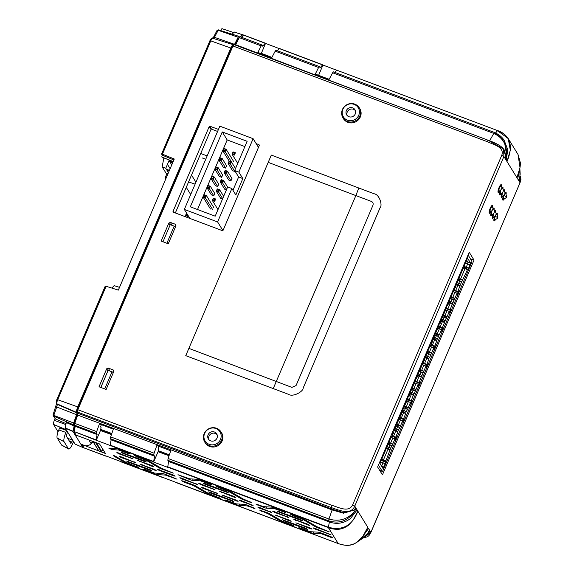 <?xml version="1.0" encoding="UTF-8"?>
<svg xmlns="http://www.w3.org/2000/svg" width="574" height="574" viewBox="0 0 574 574"><rect width="100%" height="100%" fill="white"/><g stroke="black" fill="none" stroke-linecap="round" stroke-linejoin="round"><path stroke-width="0.86" d="M499.373 191.436L499.897 192.218A4.212 0.997 110.6 0 0 501.002 194.019L501.468 194.78A4.212 0.997 110.6 0 0 501.389 197.621A4.212 0.997 110.6 0 0 502.58 196.573L503.046 197.334A4.212 0.997 110.6 0 0 502.824 200.053A4.212 0.997 110.6 0 0 502.96 200.183A4.212 0.997 110.6 0 0 504.273 198.934M501.367 186.435A4.212 0.997 110.6 0 0 501.346 184.756A4.212 0.997 110.6 0 0 501.202 184.627A4.212 0.997 110.6 0 0 498.928 187.87A4.212 0.997 110.6 0 0 498.096 192.383A4.212 0.997 110.6 0 0 498.239 192.512A4.212 0.997 110.6 0 0 499.43 191.458M502.939 188.989A4.212 0.997 110.6 0 0 502.924 187.318A4.212 0.997 110.6 0 0 502.781 187.189A4.212 0.997 110.6 0 0 501.834 187.877M495.663 212.308A4.212 0.997 110.6 0 0 495.642 210.629A4.212 0.997 110.6 0 0 495.498 210.5A4.212 0.997 110.6 0 0 494.558 211.196M492.09 214.755L492.614 215.537A4.212 0.997 110.6 0 0 492.535 218.385A4.212 0.997 110.6 0 0 493.719 217.331L494.192 218.091A4.212 0.997 110.6 0 0 493.97 220.811A4.212 0.997 110.6 0 0 494.106 220.94A4.212 0.997 110.6 0 0 495.419 219.691M497.235 214.87A4.212 0.997 110.6 0 0 497.22 213.191A4.212 0.997 110.6 0 0 497.077 213.062A4.212 0.997 110.6 0 0 496.13 213.758M490.519 212.201L491.043 212.983A4.212 0.997 110.6 0 0 492.148 214.776M492.514 207.192A4.212 0.997 110.6 0 0 492.492 205.514A4.212 0.997 110.6 0 0 492.349 205.392A4.212 0.997 110.6 0 0 490.074 208.627A4.212 0.997 110.6 0 0 489.242 213.141A4.212 0.997 110.6 0 0 489.385 213.27A4.212 0.997 110.6 0 0 490.569 212.222M504.517 191.551A4.212 0.997 110.6 0 0 504.496 189.872A4.212 0.997 110.6 0 0 504.352 189.743A4.212 0.997 110.6 0 0 503.412 190.439M506.096 194.105A4.212 0.997 110.6 0 0 506.074 192.426A4.212 0.997 110.6 0 0 505.931 192.304A4.212 0.997 110.6 0 0 504.991 192.993M301.106 528.302L300.841 528.905L298.875 527.721L300.274 527.987L310.233 531.696L318.24 532.177A4.248 0.746 23.1 0 1 320.966 532.916L330.911 536.654L332.884 537.831L331.478 537.573L321.533 533.834L321.777 533.217M218.888 486.996L218.622 487.599L216.656 486.415L218.063 486.68L227.641 490.289A4.248 0.746 23.1 0 1 230.834 491.782L242.902 498.856L251.233 502.465L243.9 499.976A4.248 0.746 23.1 0 1 240.707 498.483L228.639 491.409L218.644 487.606M292.797 514.806L292.546 515.423L290.566 514.232L291.965 514.498L301.551 518.107A4.248 0.746 23.1 0 1 304.744 519.599L316.812 526.667L329.167 531.789L317.809 527.793A4.248 0.746 23.1 0 1 314.617 526.293L302.548 519.226L292.546 515.423M274.759 508.019L274.537 508.679L266.523 508.198A4.248 0.746 23.1 0 1 263.796 507.466L255.904 504.051L263.602 506.648L271.617 507.129A4.248 0.746 23.1 0 1 274.336 507.861L285.895 512.647L274.903 508.779L275.154 508.169M210.012 483.652L211.985 484.829L210.565 484.571L200.627 480.869L192.613 480.381A4.248 0.746 23.1 0 1 189.894 479.649L177.976 474.72L189.693 478.831L197.707 479.312A4.248 0.746 23.1 0 1 200.434 480.051L210.012 483.652M136.935 456.151L136.669 456.761L134.703 455.577L136.103 455.842L145.688 459.444A4.248 0.746 23.1 0 1 148.881 460.944L160.95 468.011L173.305 473.134L161.947 469.13A4.248 0.746 23.1 0 1 158.754 467.638L146.686 460.57L136.691 456.768M292.231 524.959L294.204 526.136L292.797 525.877L283.212 522.275A4.248 0.746 23.1 0 1 280.019 520.783L267.95 513.708L259.627 510.092L266.953 512.589A4.248 0.746 23.1 0 1 270.146 514.082L282.214 521.149L292.231 524.959M227.196 500.485L226.952 501.102L224.965 499.911L226.371 500.176L236.323 503.879L244.33 504.367A4.248 0.746 23.1 0 1 247.057 505.098L254.956 508.499L247.251 505.916L239.243 505.436A4.248 0.746 23.1 0 1 236.517 504.697L226.952 501.102M114.778 455.871L113.372 455.605L113.961 456.143L124.163 462.12A4.248 0.746 -156.9 0 0 127.356 463.62L138.341 467.48L126.352 462.493L114.778 455.871M128.059 452.814L130.033 453.984L128.626 453.733L118.675 450.023L111.901 449.614L108.759 448.115L115.754 448.473A4.248 0.746 23.1 0 1 118.481 449.205L128.059 452.814M145.244 469.647L144.978 470.25L143.012 469.066L144.418 469.331L154.37 473.041L162.377 473.521A4.248 0.746 23.1 0 1 165.104 474.253L177.022 479.175L165.671 475.172L165.915 474.562M193.854 485.095L193.61 485.69L183.666 481.945L181.693 480.761L183.099 481.026L193.043 484.772A4.248 0.746 23.1 0 1 196.236 486.264L208.305 493.339L220.294 498.318L209.309 494.458A4.248 0.746 23.1 0 1 206.116 492.966L194.048 485.891L194.335 485.303M354.804 104.138A9.557 9.141 148.4 0 1 358.972 107.345A9.557 9.141 148.4 0 1 358.391 118.409A9.557 9.141 148.4 0 1 347.421 121.451A9.557 9.141 148.4 0 1 342.714 117.361A9.557 9.141 148.4 0 1 344.192 106.771A9.557 9.141 148.4 0 1 354.804 104.138M342.714 117.361L343.159 118.194A9.615 9.191 -31.6 0 0 347.894 122.312A9.615 9.191 -31.6 0 0 358.929 119.248A9.615 9.191 -31.6 0 0 359.511 108.12L358.972 107.345M354.172 104.396A8.718 8.337 -31.6 0 0 342.872 109.304A8.718 8.337 -31.6 0 0 347.435 120.188A8.718 8.337 -31.6 0 0 358.736 115.274A8.718 8.337 -31.6 0 0 354.172 104.396M348.92 116.716A4.879 4.664 -31.6 0 0 355.091 109.957A4.879 4.664 -31.6 0 0 347.091 109.426A4.879 4.664 -31.6 0 0 348.92 116.716M355.399 110.674A4.793 4.578 -31.6 0 0 347.292 115.668M216.549 428.276A9.557 9.141 148.4 0 1 220.71 431.483A9.557 9.141 148.4 0 1 220.129 442.547A9.557 9.141 148.4 0 1 209.166 445.589A9.557 9.141 148.4 0 1 204.459 441.499A9.557 9.141 148.4 0 1 205.937 430.909A9.557 9.141 148.4 0 1 216.549 428.276M204.459 441.499L204.904 442.332A9.615 9.191 -31.6 0 0 209.639 446.45A9.615 9.191 -31.6 0 0 220.667 443.386A9.615 9.191 -31.6 0 0 221.255 432.258L220.71 431.483M215.917 428.534A8.718 8.337 -31.6 0 0 204.617 433.442A8.718 8.337 -31.6 0 0 209.18 444.326A8.718 8.337 -31.6 0 0 220.481 439.411A8.718 8.337 -31.6 0 0 215.917 428.534M210.658 440.854A4.879 4.664 -31.6 0 0 216.836 434.102A4.879 4.664 -31.6 0 0 208.836 433.564A4.879 4.664 -31.6 0 0 210.658 440.854M217.144 434.812A4.793 4.578 -31.6 0 0 209.036 439.806M336.673 70.222L279.294 48.568L277.393 50.777M318.62 75.323L322.925 65.049M506.548 154.779L506.541 154.765C506.978 144.583 502.623 137.43 493.468 133.297L332.619 72.762L333.422 71.865L494.264 132.4L504.252 140.565L506.548 154.779L505.285 158.768L504.783 157.958L505.637 155.31L504.467 150.273L503.62 149.118M319.445 66.641L318.599 67.481L275.204 51.151L276.008 50.261L319.381 66.584L320.163 67.804L322.595 64.862M332.619 72.762L329.175 79.298L315.277 74.068L318.599 67.481M275.204 51.151L271.753 57.687L257.862 52.456L261.184 45.877L239.301 37.64L240.097 36.743L261.966 44.973L261.184 45.877M235.412 45.131L239.301 37.64M336.716 70.171L497.687 130.628L336.716 70.171L334.807 72.389M508.184 138.499L518.013 154.463L520.008 167.586L516.916 177.646L506.993 161.538C510.846 152.39 514.828 136.928 497.514 130.693L508.241 138.585L510.315 150.237L506.993 161.538L506.232 160.304L507.76 149.642L504.281 140.616M502.379 147.712L505.637 155.31M175.35 212.947L211.031 129.293L209.123 126.761A0.804 0.768 148.4 0 1 210.163 126.302L211.433 129.121L217.589 131.446M258.078 146.743L258.652 146.958M210.163 126.302L218.457 129.423M256.155 143.608L258.802 144.612A0.804 0.768 148.4 0 1 259.226 145.617L223.186 230.109A0.804 0.768 148.4 0 1 222.145 230.561L173.506 212.258A0.804 0.768 148.4 0 1 173.083 211.254L209.123 126.761M173.972 212.43L173.083 211.254M77.347 412.01L77.956 413.302L332.238 509.203L343.338 512.553L354.33 510.049L355.65 507.588L354.761 506.139C350.527 515.789 338.495 509.913 331.514 507.667L77.347 412.01L77.82 409.714L232.972 45.97L233.991 44.593L488.158 140.25C496.295 143.177 501.446 146.133 503.62 149.111L503.893 156.501L501.755 155.31C504.826 146.8 492.815 144.418 487.139 141.627L232.972 45.97M291.886 387.378L188.868 348.375L185.761 355.658L288.593 394.36C292.884 397.323 303.309 391.626 303.187 388.01L380.038 207.831C382.779 205.298 379.428 194.414 374.148 193.782L358.786 187.999L355.866 195.583L371.227 201.366C372.971 202.105 373.531 203.44 372.906 205.377L296.055 385.563L291.886 387.378M77.82 409.714L331.994 505.364C338.151 507.029 348.59 513.099 352.623 504.941L501.755 155.31M488.158 140.25L503.62 149.111M106.14 389.459L99.022 386.776L106.707 368.759L108.264 368.085L113.193 369.936L113.824 371.443L106.14 389.459M110.603 371.306L113.43 372.368M168.275 243.778L161.158 241.094L168.842 223.078L170.399 222.403L175.328 224.255L175.96 225.761L168.275 243.778M172.745 225.625L175.565 226.687M106.061 456L338.186 543.549C356.511 549.921 363.392 536.597 367.783 527.276L357.86 511.169L353.677 519.147C353.756 519.463 348.562 525.748 347.112 526.157C343.962 528.159 340.899 529.214 337.921 529.314C336.335 529.321 332.088 529.257 328.364 527.606L328.364 527.262C342.57 530.964 352.407 525.597 357.86 511.169L356.153 508.399L354.129 512.13C347.528 521.056 339.047 523.962 328.68 520.833L167.838 460.298L168.555 461.46L167.716 467.344L153.595 462.027L154.506 456.172L111.134 439.849L110.423 438.694L110.674 436.886L113.308 429.173L99.41 423.942L96.654 431.605L96.375 433.406L97.092 434.561L96.023 440.165L74.197 431.605L96.03 439.82M357.1 509.934L350.362 518.645C343.711 523.416 336.723 524.536 329.39 521.988L168.555 461.46M167.838 460.298L168.089 458.49L328.945 519.025C338.638 521.852 347.033 519.549 354.122 512.108M354.33 510.049L343.417 513.206L332.131 509.92L77.677 415.081L77.956 413.302M154.506 456.172L153.796 455.017L154.069 453.216L156.824 445.553L170.722 450.784L168.089 458.49M153.445 461.776L110.143 445.481L111.134 439.849M110.143 445.481L96.023 440.165M101.354 424.674L100.593 426.805L101.067 427.58L100.472 430.529L96.181 440.416M100.472 430.529L111.464 434.575M97.092 434.561L75.223 426.331L74.197 431.605M96.375 433.406L74.512 425.176L75.223 426.331M74.512 425.176L74.771 423.375L96.654 431.605M99.783 424.086L99.41 423.942M93.763 442.863L91.983 442.195M82.118 444.57L105.444 453.496L99.582 443.967L76.155 435.128L74.197 431.949M321.72 533.368L321.332 533.224M194.285 485.41L193.797 485.224M358.592 540.93L367.446 533.741L364.497 537.185L358.341 541.146M106.025 456.05L84.019 447.899L82.06 444.721M362.732 536.453L368.544 528.511L369.491 530.046L367.453 533.755M369.491 530.046L369.986 530.864L368.666 533.325L366.384 535.456M365.408 536.331L368.666 533.325M186.93 217.309L187.856 215.142M519.965 175.974L519.857 168.519L520.195 174.331M519.972 178.593L519.118 181.226L520.015 182.683L520.281 176.139L520.97 179.353L520.037 182.783L370.883 532.313L369.986 530.864M363.938 537.666L370.883 532.313L369.032 535.528L367.504 536.762L363.866 537.73M519.118 181.226L518.616 180.415L519.872 176.412M518.616 180.415L517.669 178.88L519.635 169.581L517.511 176.196M520.223 166.022L519.635 169.581C519.463 171.267 520.733 163.181 520.367 162.736L518.013 154.463M77.677 415.081L74.771 423.375M241.467 37.26L243.627 35.143M262.031 45.037L262.741 46.193L265.181 43.251L243.347 35.036M261.084 53.669L261.357 53.346L271.904 57.4M279.258 48.611L265.181 43.251M261.357 53.346L265.504 43.437M279.473 48.503L322.767 64.797M243.519 34.971L265.353 43.186M157.204 445.689L156.824 445.553M158.847 446.314L158.18 448.172L158.639 448.918L158.072 451.724L153.595 462.027M158.072 451.724L169.029 455.749M219.103 497.479L218.873 498.06M181.24 478.006L197.836 484.686L181.8 478.924L179.834 477.74L181.24 478.006M173.757 475.896L159.127 470.393L157.161 469.209L173.19 474.978L175.163 476.155L173.757 475.896L173.994 475.322M145.078 461.74L123.137 453.482L121.164 452.298L144.512 460.822L146.485 461.998L145.078 461.74L145.308 461.159M152.476 466.461L137.71 460.456L151.916 465.543L153.882 466.712L152.476 466.461L152.713 465.88M165.52 474.411L165.298 475.078L157.29 474.59A4.248 0.746 23.1 0 1 154.564 473.859L145 470.257M154.772 470.185L140.006 464.187L154.205 469.267L156.178 470.443L154.772 470.185L155.009 469.604M150.474 470.501L128.533 462.242L126.56 461.058L149.907 469.582L151.88 470.752L150.474 470.501L150.704 469.919M128.841 453.144L128.612 453.725M118.266 452.879L133.039 458.87L118.832 453.797L116.866 452.613L118.266 452.879M137.15 466.633L136.921 467.214M209.919 492.162L231.86 500.42L233.833 501.597L210.486 493.08L208.513 491.904L209.919 492.162M202.514 487.448L217.288 493.439L203.081 488.366L201.115 487.183L202.514 487.448M200.218 483.724L214.992 489.715L200.785 484.643L198.819 483.459L200.218 483.724M204.523 483.408L226.465 491.667L228.438 492.836L205.09 484.327L203.117 483.143L204.523 483.408M234.436 497.299L219.663 491.301L233.869 496.381L235.842 497.558L234.436 497.299L234.666 496.725M236.725 501.03L221.959 495.025L236.158 500.105L238.131 501.281L236.725 501.03L236.962 500.449M240.499 500.313L253.091 505.479L241.066 501.231L239.1 500.047L240.499 500.313M259.168 507.337L271.76 512.51L259.735 508.255L257.762 507.072L259.168 507.337M293.013 525.296L292.783 525.87M274.128 511.534L288.901 517.526L274.695 512.453L272.729 511.269L274.128 511.534M300.941 520.396L278.993 512.137L277.027 510.953L300.374 519.477L302.347 520.654L300.941 520.396L301.171 519.822M308.338 525.117L293.572 519.118L307.772 524.198L309.745 525.375L308.338 525.117L308.575 524.536M306.337 529.156L284.388 520.898L282.422 519.714L305.77 528.238L307.743 529.415L306.337 529.156L306.566 528.575M210.794 483.99L210.565 484.571M284.704 511.8L284.467 512.381M121.128 457.521L119.162 456.337L120.562 456.603L135.335 462.594L121.128 457.521L121.372 456.911M289.224 520.08L291.197 521.249L289.791 520.998L275.018 514.993L289.224 520.08M310.068 527.922L312.041 529.099L310.634 528.841L295.868 522.842L310.068 527.922M321.383 533.067L321.16 533.734L313.153 533.246A4.248 0.746 23.1 0 1 310.426 532.514L300.862 528.912M314.99 529.049L313.024 527.865L314.423 528.13L331.026 534.81L314.99 529.049L315.234 528.439M321.16 533.734L321.533 533.834M274.537 508.679L274.903 508.779M165.298 475.078L165.671 475.172M193.61 485.69L194.048 485.891M367.783 527.276L362.89 536.238L357.437 541.799M377.627 467.014L382.442 474.834L474.031 260.094L469.223 252.273L377.627 467.014M470.501 258.931L474.031 260.094M494.085 209.754A4.212 0.997 110.6 0 0 492.98 208.642M111.55 434.324L100.529 430.249M111.83 433.499L100.708 429.381M169.352 454.802L158.28 450.698M169.072 455.627L158.101 451.566M500.743 190.59L500.306 193.962C499.15 195.361 505.773 191.723 502.422 188.344M501.045 193.84L499.882 194.895L500.385 190.869M501.841 187.985L502.716 187.368L502.896 188.925M503.42 190.546A4.018 0.947 -69.4 0 1 504.295 189.922A4.018 0.947 -69.4 0 1 504.424 190.044A4.018 0.947 -69.4 0 1 504.474 191.479M502.623 196.401A4.018 0.947 -69.4 0 1 501.461 197.449A4.018 0.947 -69.4 0 1 501.317 197.327A4.018 0.947 -69.4 0 1 501.956 193.424M502.322 193.151L501.884 196.516C500.729 197.915 507.344 194.277 504.001 190.905M504.194 198.956L503.032 200.01L503.534 195.985M504.991 193.101L505.866 192.477L506.046 194.034M503.893 195.705L503.463 199.078C505.845 198.073 506.799 197.406 506.311 197.097C506.978 197.191 506.734 195.978 505.572 193.46L504.962 193.761M499.473 191.286A4.018 0.947 -69.4 0 1 498.311 192.333A4.018 0.947 -69.4 0 1 499.1 187.562A4.018 0.947 -69.4 0 1 501.145 184.806A4.018 0.947 -69.4 0 1 501.324 186.363M500.837 185.782L499.258 187.813L498.734 191.407C501.891 189.578 502.609 187.72 500.894 185.833M491.889 211.347L491.452 214.719C490.296 216.118 496.919 212.48 493.568 209.108M492.191 214.604L491.028 215.652L491.523 211.627M492.987 208.749L493.862 208.125L494.042 209.682M494.566 211.304A4.018 0.947 -69.4 0 1 495.434 210.68A4.018 0.947 -69.4 0 1 495.57 210.802A4.018 0.947 -69.4 0 1 495.62 212.237M493.769 217.159A4.018 0.947 -69.4 0 1 492.607 218.213A4.018 0.947 -69.4 0 1 492.463 218.084A4.018 0.947 -69.4 0 1 493.102 214.181M493.461 213.908L493.03 217.281C491.875 218.68 498.49 215.042 495.147 211.662M495.34 219.72L494.178 220.768L494.673 216.742M496.137 213.858L497.012 213.241L497.192 214.798M495.039 216.463L494.601 219.835C496.991 218.83 497.945 218.17 497.457 217.855C498.124 217.948 497.873 216.742 496.718 214.217L496.101 214.518M490.619 212.043A4.018 0.947 -69.4 0 1 489.457 213.097A4.018 0.947 -69.4 0 1 490.246 208.326A4.018 0.947 -69.4 0 1 492.291 205.571A4.018 0.947 -69.4 0 1 492.47 207.121M491.983 206.54L490.404 208.577L489.88 212.165C493.037 210.335 493.755 208.477 492.033 206.59M392.264 435.939L395.838 437.288L396.182 436.462L396.526 437.022L395.048 440.48A0.402 0.387 -31.6 0 0 395.027 440.129L394.79 439.741M396.34 437.948L392.114 436.283M395.486 439.949L394.833 439.627M396.526 437.022A0.402 0.387 148.4 0 1 396.003 437.245L395.873 437.194M395.838 437.288L392.365 435.709M394.238 430.285L395.823 430.88L393.57 436.161M394.905 428.398L396.333 428.943L395.873 430.034L397.961 431.799L395.708 437.087M397.961 431.799L395.823 430.88M396.333 428.943L398.478 429.861L397.775 431.497L394.252 430.177M398.944 419.164L402.704 420.692L399.748 427.616L397.61 426.69L396.605 429.058M399.748 427.616L398.478 429.861M395.902 426.051L397.61 426.69M399.561 427.314L395.988 425.851M400.265 425.671L397.89 425.298L397.423 426.389M397.89 425.298L396.455 424.76M400.559 419.773L398.349 424.954M398.571 425.169L396.605 424.408M399.49 425.384L396.648 424.308M402.704 420.692L402.819 422.27A0.402 0.387 -31.6 0 0 402.79 421.919L402.553 421.531M400.028 417.729L403.601 419.077L403.953 418.252L404.103 419.738L399.884 418.073M404.103 419.738L403.249 421.739L402.604 421.416M404.29 418.812A0.402 0.387 148.4 0 1 403.773 419.034L403.637 418.984M403.601 419.077L400.128 417.499M402.001 412.075L403.587 412.67L401.341 417.951M402.668 410.188L404.103 410.733L403.637 411.823L405.732 413.596L403.479 418.876M405.732 413.596L403.587 412.67M404.103 410.733L406.241 411.651L405.545 413.287L402.022 411.967M406.715 400.953L410.467 402.482L407.518 409.406L405.373 408.48L404.369 410.848M407.518 409.406L406.241 411.651M403.673 407.841L405.373 408.48M407.332 409.104L403.759 407.64M408.028 407.461L405.66 407.088L405.194 408.179M405.66 407.088L404.225 406.55M407.798 399.518L411.371 400.867L411.716 400.042L411.874 401.527L411.02 403.529L410.281 403.407M411.02 403.529L410.582 404.06A0.402 0.387 -31.6 0 0 410.374 403.558L410.467 402.482M414.478 382.743L418.238 384.271L414.198 393.742L411.874 392.523L411.407 393.613L413.309 395.077L409.793 393.757M414.012 393.441L411.242 400.666L409.104 399.741L411.357 394.46L413.495 395.386M411.874 392.523L410.439 391.977M415.282 391.195L413.144 390.27L412.139 392.638M411.436 389.631L413.144 390.27M415.095 390.894L411.522 389.43M415.024 388.964L412.182 387.895L415.798 389.251L413.424 388.878L412.957 389.968M413.424 388.878L411.989 388.34M416.093 383.353L413.89 388.526M418.238 384.271L418.353 385.85A0.402 0.387 -31.6 0 0 418.137 385.348L418.016 385.298M415.562 381.308L419.135 382.657L419.486 381.832L419.637 383.317L418.783 385.319L418.051 385.197M419.824 382.392A0.402 0.387 148.4 0 1 419.307 382.614L419.214 383.08L415.418 381.653M419.637 383.317L419.214 383.08L418.137 384.996M419.135 382.657L415.662 381.079M422.249 364.533L426.001 366.061L421.962 375.532L419.637 374.313L419.171 375.403L421.266 377.175L419.013 382.456M421.266 377.175L419.128 376.25L416.875 381.531M417.542 375.654L419.128 376.25M419.171 375.403L417.736 374.865M421.775 375.231L421.079 376.867L417.556 375.547M423.052 372.985L420.914 372.06L419.903 374.427M418.116 373.968L419.551 374.506M419.637 374.313L418.202 373.767M419.207 371.421L420.914 372.06M422.866 372.684L419.293 371.22M419.953 369.67L423.562 371.041L421.194 370.668L420.728 371.758M421.194 370.668L419.759 370.13M423.863 365.143L421.653 370.316M426.001 366.061L426.116 367.64A0.402 0.387 -31.6 0 0 426.095 367.288L425.858 366.901M423.332 363.098L426.905 364.447L427.25 363.622L427.594 364.181A0.402 0.387 148.4 0 1 427.07 364.404L426.977 364.87L423.189 363.442M427.594 364.181L426.554 367.109L425.901 366.793M426.905 364.447L423.433 362.868M425.305 357.444L426.891 358.04L424.638 363.32M430.012 346.323L433.772 347.851L429.732 357.322L427.408 356.102L426.941 357.193L429.029 358.965L426.776 364.246M429.029 358.965L426.891 358.04M430.557 352.544L427.716 351.475L431.332 352.831L427.522 351.919M429.546 357.021L428.843 358.657L425.327 357.337M426.941 357.193L425.506 356.655M430.816 354.775L428.678 353.849L427.673 356.217M425.886 355.758L427.321 356.296M427.408 356.102L425.973 355.557M426.97 353.211L428.678 353.849M430.629 354.474L427.056 353.01M428.957 352.458L428.491 353.548M431.096 344.888L434.669 346.237L435.02 345.412L435.365 345.971L433.887 349.43A0.402 0.387 -31.6 0 0 433.865 349.078L433.621 348.691M434.317 348.899L433.671 348.583M435.178 346.897L430.952 345.232M435.365 345.971A0.402 0.387 148.4 0 1 434.841 346.194L434.712 346.144M437.783 328.113L441.535 329.641L439.282 334.922L435.293 333.709M437.309 338.811L436.613 340.447L434.705 338.983L435.171 337.892L437.496 339.112L439.096 334.62L435.487 333.25M438.328 334.333L435.479 333.264M434.669 346.237L436.8 340.755L433.09 339.126M434.705 338.983L433.27 338.445M438.586 336.565L436.448 335.639L435.436 338.007M433.65 337.548L435.085 338.086M435.171 337.892L433.736 337.347M434.74 335.001L436.448 335.639M438.4 336.264L434.827 334.8M436.728 334.247L436.262 335.338M439.397 328.723L437.194 333.896M441.535 329.641L441.65 331.22A0.402 0.387 -31.6 0 0 441.442 330.717L441.313 330.667M438.866 326.678L442.439 328.027L442.791 327.202L442.941 328.687L442.088 330.689L441.356 330.567M442.941 328.687L438.723 327.022M442.511 328.45L441.435 330.373M443.128 327.761A0.402 0.387 148.4 0 1 442.604 327.984L442.475 327.933M442.439 328.027L438.966 326.448M445.553 309.903L449.306 311.431L445.266 320.902L442.941 319.682L442.475 320.773L444.57 322.545L442.317 327.826M444.57 322.545L442.425 321.619L440.172 326.9M440.839 321.024L442.425 321.619M442.475 320.773L441.04 320.235M445.08 320.601L444.384 322.236L440.861 320.916M446.35 318.355L444.211 317.429L443.207 319.797M441.42 319.338L442.855 319.883M442.941 319.682L441.506 319.137M442.504 316.791L444.211 317.429M446.17 318.053L442.59 316.59M446.091 316.123L443.25 315.054L446.866 316.41L444.491 316.037L444.025 317.128M444.491 316.037L443.056 315.499M447.168 310.512L444.958 315.686M449.306 311.431L449.42 313.009A0.402 0.387 -31.6 0 0 449.212 312.507L449.083 312.457M446.637 308.468L450.203 309.817L450.554 308.991L450.712 310.477L449.858 312.478L449.119 312.356M450.899 309.551A0.402 0.387 148.4 0 1 450.375 309.773L450.281 310.24L446.486 308.812M450.712 310.477L450.281 310.24L449.205 312.163M453.316 291.692L457.069 293.221L454.816 298.502L450.827 297.289M452.85 302.39L452.147 304.033L450.238 302.563L450.705 301.472L453.029 302.692L454.637 298.2L451.021 296.83L453.862 297.913M450.203 309.817L446.73 308.238M448.624 302.706L452.334 304.335L450.081 309.616M452.334 304.335L450.195 303.409L447.942 308.69M448.61 302.814L450.195 303.409M450.238 302.563L448.803 302.024M454.12 300.145L451.982 299.219L450.97 301.587M449.184 301.128L450.619 301.673M450.705 301.472L449.27 300.927M450.274 298.58L451.982 299.219M453.934 299.843L450.36 298.38M452.262 297.827L451.795 298.918M454.931 292.302L452.728 297.476M457.069 293.221L457.191 294.799A0.402 0.387 -31.6 0 0 457.162 294.448L456.926 294.06M454.4 290.257L457.973 291.606L458.325 290.781L458.662 291.341A0.402 0.387 148.4 0 1 458.145 291.563L458.052 292.03L454.256 290.602M458.662 291.341L456.976 293.953M457.973 291.606L454.5 290.028M456.395 284.496L459.918 285.823L458.009 284.352L458.475 283.262L460.613 284.18L457.851 291.405M460.104 286.125L457.959 285.199L455.706 290.48M456.373 284.604L457.959 285.199M458.475 283.262L457.04 282.717M458.009 284.352L456.574 283.814M454.859 287.373L455.526 287.624L456.466 284.065L466.834 259.757A1.808 0.43 -69.4 0 1 467.724 258.508A1.808 0.43 -69.4 0 1 467.81 258.573L470.415 262.799A1.808 0.43 -69.4 0 1 469.998 264.894L468.599 268.173A1.808 0.43 -69.4 0 1 467.659 269.4A1.808 0.43 -69.4 0 1 467.616 269.357L460.613 284.18M458.045 280.37L459.745 281.009L458.741 283.377M461.891 281.934L459.745 281.009M458.784 278.62L462.4 279.99L460.025 279.617L459.559 280.708L458.124 280.169M461.625 279.703L458.784 278.634M461.704 281.633L459.559 280.708M454.199 289.246L454.156 289.224A0.402 0.387 148.4 0 1 454.328 289.691L454.343 288.543L455.569 286.778L454.938 287.179M447.089 305.583L447.756 305.834L448.696 302.276L453.123 291.901L454.744 289.447L454.192 289.009M447.756 305.834L447.175 305.39M446.429 307.219L446.794 307.355L446.407 307.65L446.579 306.753M447.211 305.268L446.594 306.738L447.211 305.268L447.648 304.737L447.569 305.533M446.794 307.355L440.932 320.486L439.985 324.045L439.404 323.6M439.318 323.793L439.985 324.045M438.658 325.429L438.794 326.111L438.823 324.934L439.878 322.947L439.806 323.743M440.036 323.198A0.402 0.387 148.4 0 1 439.512 323.427L439.476 323.413M439.878 322.947A0.402 0.387 148.4 0 1 439.361 323.176M438.823 324.934L439.433 323.506M433.772 347.851L433.887 349.43M431.626 346.933L429.424 352.106M436.8 340.755L434.661 339.83L432.409 345.11L434.547 346.036M431.196 344.658L432.409 345.11M433.076 339.234L434.661 339.83M431.54 342.004L432.222 342.255L431.626 341.803M439.024 325.566L433.162 338.696L432.222 342.255M423.784 360.214L424.451 360.465L425.399 356.906L429.818 346.531L431.447 344.077L430.887 343.639M424.451 360.465L423.87 360.013M423.131 362.086L423.088 362.065A0.402 0.387 148.4 0 1 423.26 362.531L423.899 359.927M423.26 362.531L423.124 361.85M423.49 361.986L417.628 375.116L416.688 378.675L416.107 378.223M416.021 378.424L416.688 378.675M415.389 380.304L415.318 380.275A0.402 0.387 148.4 0 1 415.49 380.741L415.511 379.593M415.526 379.565L416.128 378.137M407.554 398.471A0.402 0.387 148.4 0 1 407.727 398.952L407.741 397.804M408.379 396.311L407.762 397.789L408.81 395.787A0.402 0.387 148.4 0 1 408.293 396.017M408.81 395.787L408.968 396.038A0.402 0.387 148.4 0 1 408.444 396.268L408.444 396.268M412.06 400.602A0.402 0.387 148.4 0 1 411.536 400.824L411.407 400.774M407.648 399.863L411.443 401.291L410.367 403.206M407.899 399.289L409.104 399.741M409.771 393.864L411.357 394.46M408.329 401.563L406.335 406.959M404.369 406.198L406.076 406.844M415.49 380.741L415.354 380.06M415.727 380.196L409.865 393.326L408.918 396.885L408.336 396.433M408.25 396.634L408.918 396.885M407.59 398.27L407.727 398.952M407.956 398.406L402.094 411.536L401.154 415.095L400.559 414.643M400.473 414.844L401.154 415.095M399.848 416.724L399.784 416.695A0.402 0.387 148.4 0 1 399.956 417.162L400.595 414.557M401.047 413.998A0.402 0.387 148.4 0 1 400.523 414.227L401.047 413.998L400.968 414.794M399.956 417.162L399.82 416.48M400.193 416.616L394.324 429.747L393.384 433.305L392.795 432.853M392.709 433.054L393.384 433.305M387.134 446.608L388.569 447.153L388.103 448.244L390.011 449.707L386.395 448.351M388.569 447.153L390.707 448.072L385.599 461.654A1.808 0.43 -69.4 0 1 385.176 463.749L383.776 467.028A1.808 0.43 -69.4 0 1 382.836 468.255A1.808 0.43 -69.4 0 1 382.801 468.212L380.196 463.979A1.808 0.43 -69.4 0 1 380.619 461.891L390.987 437.582L392.609 435.128L392.056 434.69M391.181 437.374L394.934 438.902L391.985 445.826L389.839 444.9L388.835 447.268M391.985 445.826L390.707 448.072M388.139 444.262L389.839 444.9M391.798 445.524L388.225 444.061M392.494 443.881L390.119 443.508L389.653 444.599M390.119 443.508L388.684 442.97M392.795 437.984L390.585 443.164M390.801 443.379L388.835 442.619M391.719 443.594L388.878 442.518M394.934 438.902L395.048 440.48M382.327 471.419L379.737 470.443L382.327 471.419L382.937 470.594L471.641 262.634L471.921 261.242L468.262 255.301L378.345 465.335M467.466 269.134L465.658 267.814L465.026 268.632L460.491 279.265M467.48 269.141L463.713 267.075L465.586 267.8M466.655 260.173L468.133 262.576L465.966 268.036M455.569 286.778A0.402 0.387 148.4 0 1 455.046 287.007L455.01 286.993M386.352 448.452L388.053 449.09L383.475 459.831L383.037 462.823L381.581 466.231M392.02 434.891A0.402 0.387 148.4 0 1 392.193 435.372L392.221 434.188L393.276 432.208L393.197 433.004M392.422 434.827L392.193 435.372M382.284 471.383L378.632 465.442M408.968 396.038L408.731 396.584M416.143 378.101L416.581 377.577L416.502 378.374M423.296 361.369L424.344 359.367L424.265 360.163M431.261 343.776L431.677 341.688L432.114 341.157L432.035 341.953M454.558 289.145L454.328 289.691M458.475 292.266L457.191 294.799M426.554 367.109L426.116 367.64M410.582 404.06L410.245 403.508M403.249 421.739L402.819 422.27M390.198 450.009L388.053 449.09M168.577 172.351L166.891 173.793L165.341 177.431L165.491 179.576M84.278 394.575L81.838 400.265M131.36 282.43A0.402 0.387 -31.6 0 0 131.805 282.186L131.604 281.863M131.331 282.501A2.038 0.481 -69.4 0 1 130.822 284.776L131.066 284.883A6.422 1.521 110.6 0 0 131.869 282.437M131.819 283.118A2.44 0.574 110.6 0 0 131.805 282.186M188.588 181.922L195.103 184.161M176.469 176.663L177.115 176.928M181.585 164.681L182.245 164.896M89.171 381.344L89.809 381.617M163.877 157.907L162.148 166.826L166.704 174.231M170.134 168.699L167.45 164.336M162.126 157.161A1.973 0.466 -69.4 0 1 162.019 157.168A1.973 0.466 -69.4 0 1 161.954 157.104L173.183 161.545L161.954 157.104A1.973 0.466 -69.4 0 1 162.263 155.145L173.857 159.967M171.21 160.813L173.154 161.61M162.148 166.826L165.757 168.304L169.057 160.562L173.047 161.875M168.146 169.782L166.266 169.136L166.761 169.94L168.62 170.557L168.146 169.782M166.266 169.136L165.757 168.304M168.347 172.509L166.761 169.94M92.952 441.471A0.402 0.387 -31.6 0 0 93.01 441.636L98.592 450.698A0.402 0.387 -31.6 0 0 98.778 450.848L101.268 451.781A0.402 0.387 -31.6 0 0 101.785 451.559L102.796 449.191M93.01 441.636A0.402 0.387 -31.6 0 0 93.196 441.786L95.686 442.719A0.402 0.387 -31.6 0 0 96.088 442.654M182.353 162.873L182.797 163.597M171.196 161.954L171.676 162.729M232.233 34.232L234.113 32.015L242.235 34.655L240.384 36.851M89.953 379.529L90.584 379.787M126.065 295.926L130.822 284.776L130.427 284.625L125.663 295.797L126.323 296.012M88.841 439.921L91.223 443.774C88.238 446.364 84.758 446.464 80.783 444.075L82.907 447.519L83.467 446.995M82.929 447.541L75.036 444.068L65.214 428.125L66.275 422.557L74.111 425.958L73.085 431.569L75.201 435.013L79.721 436.477M80.783 444.075L75.201 435.013L75.56 434.174M55.384 418.927L53.181 415.727L53.676 416.157L53.145 414.737L55.384 418.927L66.053 423.684M53.181 415.727L53.145 414.737M212.782 38.3A3.666 0.868 110.6 0 0 212.674 38.221A3.666 0.868 110.6 0 0 210.823 40.732L162.435 154.184L174.274 158.998L118.352 290.107L105.272 286.024L56.905 399.504M233.51 44.966L233.396 44.822A4.829 1.141 110.6 0 0 233.245 44.722A4.829 1.141 110.6 0 0 230.82 48.037L77.755 406.894A4.829 1.141 110.6 0 0 76.6 412.412L76.844 412.921A2.009 0.474 110.6 0 1 76.564 414.701L73.659 422.995A2.009 0.474 110.6 0 0 73.4 424.796L74.111 425.958M234.321 44.722A2.009 0.474 110.6 0 0 234.536 44.334L238.188 37.26A2.009 0.474 110.6 0 1 238.978 36.363A2.009 0.474 110.6 0 1 239.049 36.427L239.545 37.224M162.263 155.145L161.595 154.062L162.435 154.184M209.969 40.646L161.595 154.062M216.965 30.659L218.429 29.891L217.022 30.458L213.449 37.375A1.205 0.524 27.3 0 1 214.418 37.317A3.171 0.753 -69.4 0 1 213.614 38.515M218.429 29.891L214.418 37.317L234.536 44.334M238.167 38.451L238.554 39.082M234.185 31.986L242.235 34.655M242.96 35.495L242.407 34.591M238.669 38.86L238.282 38.228L234.831 44.908M241.876 36.779L241.18 37.152M232.671 46.681L232.635 46.645A2.834 0.667 110.6 0 0 231.128 48.532L78.057 407.389A2.834 0.667 110.6 0 0 77.382 410.64L77.454 410.783M74.764 425.585L73.924 429.89L74.383 430.636M77.626 412.613A4.004 0.947 110.6 0 1 77.074 414.686L74.161 422.995L74.642 423.777M91.223 443.774L92.428 441.27M175.501 180.71L175.056 179.992M186.572 213.069L185.065 216.606M186.27 187.339L190.69 194.514M187.576 184.29L188.466 182.202M209.876 126.251L209.467 127.213M173.427 211.706L173.262 212.107M193.926 169.402L194.816 167.314M209.933 127.83L210.378 126.782M172.781 162.499L169.574 161.394L169.057 160.562M172.559 163.016L170.069 162.198L171.748 164.925M195.935 182.223L191.515 175.048M185.789 216.879L187.074 213.872M166.869 243.247L174.144 226.178L175.508 226.83M163.755 242.077L162.973 241.769L170.277 224.649L174.144 226.178M104.726 388.928L112.009 371.859L113.365 372.512M101.62 387.759L100.837 387.45L108.134 370.33L112.009 371.859M188.222 149.118L188.667 149.843M222.282 28.808A3.53 0.832 110.6 0 0 222.152 28.7A3.53 0.832 110.6 0 0 220.624 30.566M206.339 108.407L211.454 94.645M195.225 134.474A3.179 0.753 -69.4 0 1 195.662 133.405L195.82 133.075M192.304 139.539L192.756 140.264M223.064 67.431L223.322 67.84A3.738 0.883 -69.4 0 1 223.429 68.342M228.596 56.23A14.601 3.451 -69.4 0 1 230.461 51.265A10.174 2.404 -69.4 0 1 232.276 47.592M74.871 428.132A8.56 2.023 -69.4 0 1 74.168 428.635M119.514 287.38L114.147 285.615L111.93 288.019M73.257 442.296L74.182 442.69A4.018 0.947 -69.4 0 1 74.082 442.576L73.522 441.671L72.747 443.494A8.043 1.901 110.6 0 1 68.615 448.983A8.043 1.901 110.6 0 1 68.399 448.76L64.058 441.715A8.043 1.901 110.6 0 1 65.924 432.416L66.699 430.6L59.667 427.874L58.785 429.948A6.91 1.636 110.6 0 0 57.178 437.94L61.518 444.986A6.91 1.636 110.6 0 0 61.705 445.173L68.615 448.983M58.067 431.799L53.533 424.43A3.53 0.832 -69.4 0 1 54.351 420.347L55.054 418.704M66.699 430.6L66.146 429.689A4.018 0.947 -69.4 0 1 66.067 429.51M71.815 441.98A2.009 0.474 -69.4 0 1 70.81 443.365A2.009 0.474 -69.4 0 1 70.731 443.3L66.39 436.254A2.009 0.474 -69.4 0 1 66.857 433.93L67.632 432.107L72.589 440.165L71.815 441.98L69.404 441.148M72.589 440.165L67.603 438.227M76.629 415.949A8.56 2.023 -69.4 0 1 77.985 413.825M244.868 146.592L227.189 139.941L197.513 209.524M227.189 139.941L222.26 131.941L247.129 141.297L234.658 170.543L238.863 172.128L253.12 138.693L258.472 147.382M234.658 170.543L238.626 176.986L242.831 178.571L235.842 194.959L231.874 188.516L227.663 186.93L215.193 216.176L190.324 206.819L222.26 131.941M218.672 184.161L217.733 186.593L215.35 185.624M226.565 165.656L225.625 168.096L223.236 167.12M226.414 189.865L224.635 189.119M231.91 178.406L230.97 180.839L228.581 179.87M235.075 171.217L234.917 171.59L232.527 170.622M222.468 199.113L220.689 198.367M222.619 174.905L221.679 177.344L219.29 176.376M214.726 193.409L213.786 195.849L211.404 194.873M189.872 218.414L184.333 209.424L217.611 221.951L231.874 188.516M184.333 209.424L219.842 126.165L253.12 138.693M238.863 172.128L242.831 178.571M238.626 176.986L232.958 190.274M222.87 230.483L217.611 221.951M222.69 180.702L222.16 181.936L222.569 182.841L220.229 181.958L221.22 179.633L222.69 180.702L223.566 180.509L222.569 182.841L226.608 189.406M227.605 187.074L223.566 180.509L221.22 179.633L221.636 180.308M224.692 189.212L220.229 181.958L220.918 181.47L222.16 181.936M221.442 180.229L220.918 181.47M225.388 170.98L224.864 172.222L226.106 172.688L226.637 171.447L225.166 170.378L227.505 171.26L231.968 178.5M230.97 180.832L226.515 173.592L224.176 172.709L228.639 179.963M227.505 171.26L226.515 173.592M226.773 172.982L226.307 172.222M225.582 171.052L225.166 170.378L224.176 172.709L224.864 172.222M223.659 196.322L219.62 189.764L218.622 192.096L222.662 198.654M220.746 198.468L216.283 191.214L216.972 190.719L218.213 191.192L218.622 192.096L216.283 191.214L217.273 188.882L217.689 189.556M216.972 190.719L217.273 188.882L219.62 189.764L218.744 189.951L218.213 191.192M217.496 189.485L218.744 189.951M229.335 161.732L228.811 162.966L230.052 163.439L230.576 162.198L229.112 161.129L229.528 161.803M235.498 168.577L231.451 162.012L230.461 164.343L234.917 171.583M230.246 162.973L230.719 163.733M230.461 164.343L228.122 163.461L229.112 161.129L231.451 162.012M232.585 170.715L228.122 163.461L228.811 162.966M216.29 167.558L215.881 166.883L218.22 167.766L222.676 175.005M219.354 176.469L214.884 169.215L215.573 168.727L216.814 169.194L217.223 170.098L214.884 169.215L215.881 166.883L216.104 167.486L218.22 167.766L217.223 170.098L221.686 177.337M216.104 167.486L215.573 168.727M217.345 167.952L216.814 169.194M220.05 158.237L222.167 158.517L221.169 160.842L218.83 159.967L219.828 157.635L219.519 159.472L220.76 159.938L225.632 168.082M223.3 167.221L218.83 159.967L219.519 159.472M221.291 158.704L220.76 159.938M220.237 158.309L219.828 157.635L222.167 158.517L226.622 165.757M208.405 186.062L207.989 185.388L210.328 186.263L214.784 193.503M211.462 194.973L206.992 187.72L207.68 187.224L208.922 187.691L209.331 188.595L206.992 187.72L207.989 185.388L209.453 186.457L210.328 186.263L209.331 188.595L213.793 195.834M208.211 185.99L207.68 187.224M209.453 186.457L208.922 187.691M212.351 176.806L211.935 176.132L214.274 177.014L218.73 184.254M215.408 185.718L210.938 178.464L211.627 177.976L212.868 178.442L213.277 179.346L210.938 178.464L211.935 176.132L212.158 176.735L214.274 177.014L213.277 179.346L217.74 186.586M212.158 176.735L211.627 177.976M213.399 177.201L212.868 178.442M204.265 195.239L203.734 196.473L204.975 196.947L205.384 197.851L203.045 196.968L204.043 194.636L205.506 195.705L204.975 196.947M210.471 209.022L203.045 196.968L203.734 196.473M204.043 194.636L206.382 195.519L205.384 197.851L212.868 209.991M205.506 195.705L206.382 195.519L213.858 207.659M235.397 152.756L233.058 151.88L234.522 152.949L235.397 152.756L234.407 155.088L232.068 154.212L233.058 151.88L233.475 152.555M234.522 152.949L233.998 154.184L234.407 155.088M237.715 163.382L232.068 154.212L232.75 153.717L233.998 154.184M233.281 152.483L232.75 153.717M217.984 209.632L212.337 200.462L213.327 198.13L213.026 199.974L214.267 200.441L214.676 201.345L212.337 200.462L213.026 199.974M213.55 198.733L214.798 199.2L214.267 200.441M214.798 199.2L215.673 199.013L214.676 201.345M213.327 198.13L215.673 199.013M229.213 161.165L222.777 150.711L223.767 148.379L225.238 149.455L226.113 149.262L225.116 151.593L232.592 163.733M225.238 149.455L224.707 150.689L225.116 151.593L222.777 150.711L223.465 150.223L224.707 150.689M223.989 148.982L223.465 150.223M224.183 149.053L223.767 148.379L226.113 149.262L233.589 161.409M205.729 159.256L202.45 158.022M207.149 155.927L200.706 153.502M114.19 455.677L113.961 456.143M494.329 132.458L489.457 141.068M235.649 44.715L380.526 99.74M497.514 130.693L495.599 132.96M506.232 160.304L505.285 158.768M167.565 466.741L328.364 527.262L329.39 521.988L328.68 520.833L328.945 519.025L332.131 509.92L331.514 507.667A2.009 0.474 -69.4 0 1 331.994 505.364M273.231 388.576L355.866 195.583L268.209 162.363L188.868 348.375M268.209 162.363L271.315 155.08L358.786 187.999M488.216 140.286L487.139 141.627M504.783 157.958L503.893 156.501L354.761 506.139L352.623 504.941M113.709 371.701L113.193 369.936M108.264 368.085L109.928 371.041M107.898 370.883L106.707 368.759M175.852 226.02L175.328 224.255M170.399 222.403L172.064 225.36M170.04 225.202L168.842 223.078M356.153 508.399L355.65 507.588M153.796 455.017L110.423 438.694M110.674 436.886L154.069 453.216M110.143 445.137L153.445 461.431M338.186 543.549L328.364 527.606L167.565 467.085M519.951 182.833L370.904 532.414M206.461 492.255L206.116 492.966M209.553 493.848L209.309 494.458M183.91 481.335L183.666 481.945M196.667 483.853L196.43 484.434M182.051 478.314L181.8 478.924M159.378 469.783L159.127 470.393M123.381 452.872L123.137 453.482M139.927 461.03L139.683 461.639M175.852 478.343L175.615 478.917M157.742 473.241L157.29 474.59M154.88 473.069L154.564 473.859M142.223 464.753L141.972 465.371M128.777 461.625L128.533 462.242M119.292 449.514L119.04 450.124M118.897 449.363L118.675 450.023M112.353 448.265L111.901 449.614M131.869 458.038L131.633 458.612M119.083 453.187L118.832 453.797M127.6 463.003L127.356 463.62M124.508 461.41L124.163 462.12M232.657 500.765L232.427 501.339M210.73 492.47L210.486 493.08M216.111 492.6L215.881 493.181M203.325 487.749L203.081 488.366M213.822 488.876L213.585 489.457M201.036 484.026L200.785 484.643M227.261 492.004L227.031 492.585M205.334 483.71L205.09 484.327M221.88 491.875L221.636 492.485M224.176 495.599L223.925 496.209M253.78 507.667L253.55 508.248M247.868 505.407L247.624 506.017M247.473 505.256L247.251 505.916M239.695 504.087L239.243 505.436M236.832 503.915L236.517 504.697M251.921 504.646L251.685 505.228M241.31 500.614L241.066 501.231M270.591 511.671L270.354 512.252M259.979 507.638L259.735 508.255M261.837 510.659L261.593 511.276M267.757 512.905L267.52 513.508M268.245 513.113L267.95 513.708M280.37 520.073L280.019 520.783M283.463 521.658L283.212 522.275M287.725 516.693L287.495 517.274M274.939 511.843L274.695 512.453M279.244 511.527L278.993 512.137M295.789 519.685L295.538 520.302M284.639 520.288L284.388 520.898M172.128 472.302L171.899 472.876M162.198 468.52L161.947 469.13M159.106 466.927L158.754 467.638M146.98 459.975L146.686 460.57M146.492 459.767L146.255 460.362M190.209 478.86L189.894 479.649M193.072 479.032L192.613 480.381M180.186 475.294L179.942 475.903M201.244 480.352L201 480.969M200.85 480.208L200.627 480.869M258.121 504.618L257.877 505.235M264.112 506.677L263.796 507.466M266.975 506.849L266.523 508.198M327.991 530.957L327.761 531.531M318.053 527.176L317.809 527.793M314.961 525.59L314.617 526.293M302.842 518.631L302.548 519.226M302.354 518.422L302.118 519.025M250.063 501.626L249.826 502.207M244.151 499.366L243.9 499.976M241.058 497.773L240.707 498.483M228.933 490.82L228.639 491.409M228.445 490.612L228.208 491.208M134.158 461.761L133.929 462.343M290.021 520.417L289.791 520.998M277.235 515.567L276.991 516.177M310.864 528.259L310.634 528.841M298.078 523.409L297.834 524.026M331.715 536.999L331.478 537.573M313.605 531.897L313.153 533.246M310.742 531.725L310.426 532.514M329.849 533.978L329.62 534.552M506.311 197.097A3.265 0.574 -156.9 0 0 506.275 196.932A3.265 0.574 -156.9 0 0 504.072 195.533M497.457 217.855A3.265 0.574 -156.9 0 0 497.421 217.689A3.265 0.574 -156.9 0 0 495.219 216.29M395.909 437.711L395.056 439.713M395.873 430.034L394.438 429.496M403.68 419.501L402.826 421.503M403.637 411.823L402.202 411.285M411.407 393.613L409.972 393.075M418.783 385.319L418.353 385.85M422.794 370.754L419.946 369.685M427.408 365.107L426.977 364.87L426.123 366.872M434.748 346.66L433.894 348.662M442.088 330.689L441.65 331.22M449.858 312.478L449.42 313.009M460.025 279.617L458.59 279.079M454.357 288.514L454.981 287.057M388.103 448.244L386.668 447.706M467.171 269.55L463.326 267.986M468.599 268.173L464.029 266.336M469.998 264.894L465.428 263.057M465.98 261.766L470.415 262.799M383.776 467.028L381.459 466.038M385.47 461.453L381.215 460.484M385.599 461.654L381.158 460.621M385.176 463.749L380.605 461.912M385.613 460.757L381.767 459.193M132.824 279L133.025 279.323A5.604 1.327 -69.4 0 1 133.182 279.933M133.025 279.323A0.402 0.387 -31.6 0 0 133.003 278.971L133.218 279.839M96.367 442.755L101.785 451.559M95.686 442.719L101.268 451.781M93.196 441.786L98.778 450.848M75.036 444.068L82.907 447.519M65.214 428.125L73.085 431.569M65.214 427.982L73.085 431.232M106.154 286.139L57.759 399.59A3.666 0.868 110.6 0 0 56.883 403.787L57.127 404.29A3.171 0.753 -69.4 0 1 56.69 407.102L53.784 415.389L73.659 422.995M76.564 414.701L55.958 406.701M76.844 412.921L57.127 404.29A1.205 1.141 154.7 0 1 56.568 403.752L56.324 403.249A1.205 1.141 154.7 0 0 56.883 403.787L76.6 412.412M77.755 406.894L56.891 399.439C56.238 401.204 56.051 402.474 56.324 403.249M53.676 416.157L73.4 424.796M233.245 44.722L212.674 38.221C212.28 37.375 211.376 38.164 209.962 40.582L230.82 48.037M213.428 37.518A1.205 0.524 27.3 0 1 213.449 37.375L212.509 38.788M218.07 30.243L238.188 37.26M74.082 442.576L73.278 442.245M65.874 424.602L54.351 420.347M66.146 429.689L53.533 424.43M58.785 429.948L65.924 432.416M57.178 437.94L64.058 441.715M61.518 444.986L68.399 448.76M504.252 140.565C502.322 137.193 498.985 134.467 494.264 132.4M177.409 483.057L338.215 543.578C351.023 547.905 356.282 543.858 362.868 536.267M163.289 477.747L119.995 461.453M105.874 456.136L84.041 447.921M497.665 130.599C501.898 131.948 505.429 134.61 508.234 138.585M362.553 536.604L362.89 536.238M415.526 379.579L416.15 378.123M131.037 284.869L131.869 282.401M162.019 157.168L173.169 161.588M53.081 414.815L56.539 403.68M218.393 29.862L238.978 36.363M222.152 28.7L233.647 32.56"/></g></svg>
